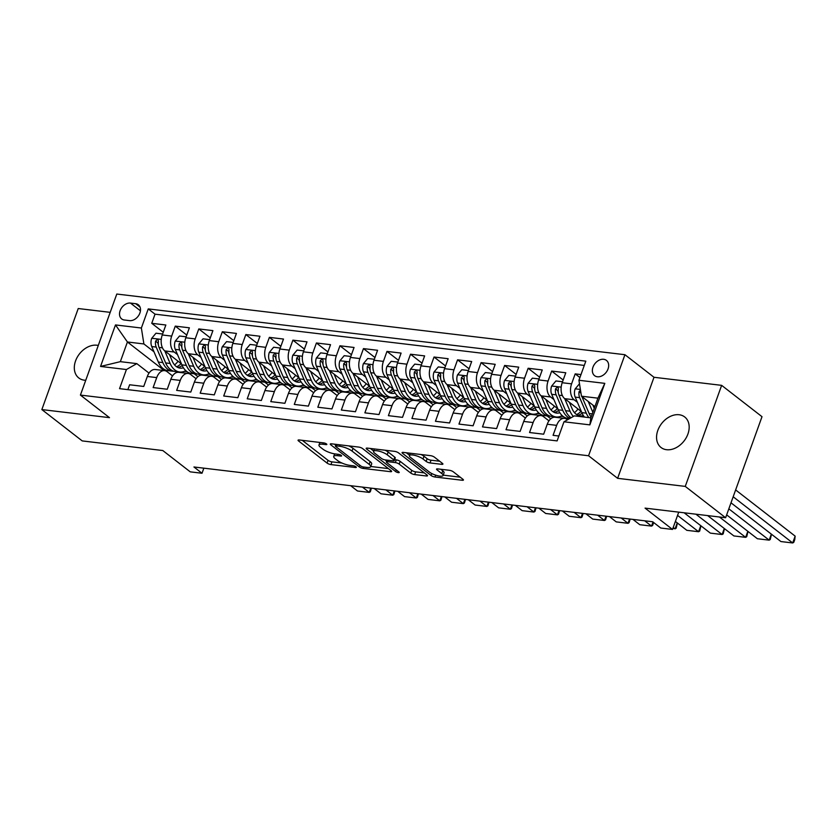 <?xml version="1.0" encoding="UTF-8"?>
<svg xmlns="http://www.w3.org/2000/svg" width="837" height="837" viewBox="0 0 837 837"><rect width="100%" height="100%" fill="white"/><g stroke="black" fill="none" stroke-linecap="round" stroke-linejoin="round"><path stroke-width="1.26" d="M326.514 443.955A2.072 0.565 -160.2 0 0 323.793 442.909L299.259 439.98A2.961 0.816 -160.2 0 0 298.056 440.199A2.961 0.816 -160.2 0 0 298.527 440.932L327.058 463.081A2.961 0.816 -160.2 0 0 330.96 464.587L355.495 467.517A2.072 0.565 -160.2 0 0 356.332 467.36A2.072 0.565 -160.2 0 0 355.997 466.847A2.072 0.565 -160.2 0 0 353.277 465.79L350.096 465.414A9.479 2.595 -160.2 0 1 337.635 460.591L335.26 458.749A9.479 2.595 -160.2 0 1 333.733 456.416A9.479 2.595 -160.2 0 1 337.573 455.694L340.753 456.071A2.072 0.565 -160.2 0 0 341.59 455.914A2.072 0.565 -160.2 0 0 341.255 455.401A2.072 0.565 -160.2 0 0 338.535 454.345L335.355 453.968A9.479 2.595 -160.2 0 1 322.894 449.145L320.519 447.303A9.479 2.595 -160.2 0 1 318.991 444.97A9.479 2.595 -160.2 0 1 322.831 444.248L326.012 444.625A2.072 0.565 -160.2 0 0 326.848 444.468A2.072 0.565 -160.2 0 0 326.514 443.955M679.163 414.744A19.314 14.208 -52.2 0 0 659.441 426.86A19.314 14.208 -52.2 0 0 661.021 447.481A19.314 14.208 -52.2 0 0 666.576 449.71A19.314 14.208 -52.2 0 0 686.298 437.594A19.314 14.208 -52.2 0 0 684.708 416.972A19.314 14.208 -52.2 0 0 679.163 414.744M98.285 345.461A19.314 14.208 -52.2 0 0 96.914 345.221A19.314 14.208 -52.2 0 0 77.192 357.326A19.314 14.208 -52.2 0 0 78.783 377.958A19.314 14.208 -52.2 0 0 84.328 380.176A19.314 14.208 -52.2 0 0 85.751 380.27M603.655 359.293A9.657 7.104 -52.2 0 0 593.799 365.35A9.657 7.104 -52.2 0 0 594.594 375.667A9.657 7.104 -52.2 0 0 597.367 376.776A9.657 7.104 -52.2 0 0 607.233 370.718A9.657 7.104 -52.2 0 0 606.438 360.402A9.657 7.104 -52.2 0 0 603.655 359.293M441.706 464.326A2.961 0.816 -160.2 0 0 442.909 464.096A2.961 0.816 -160.2 0 0 442.428 463.374L434.424 457.159A2.961 0.816 -160.2 0 0 430.532 455.652L403.277 452.398A2.961 0.816 -160.2 0 0 402.084 452.629A2.961 0.816 -160.2 0 0 402.555 453.351L431.086 475.5A2.961 0.816 -160.2 0 0 434.978 477.006L462.233 480.26A2.961 0.816 -160.2 0 0 463.436 480.03A2.961 0.816 -160.2 0 0 462.955 479.308L453.288 471.796A2.961 0.816 -160.2 0 0 449.396 470.289L437.73 468.898A2.961 0.816 -160.2 0 0 436.527 469.128A2.961 0.816 -160.2 0 0 437.008 469.86L441.8 473.575A7.92 2.176 -160.2 0 1 443.076 475.521A7.92 2.176 -160.2 0 1 437.489 475.678A7.92 2.176 -160.2 0 1 429.444 472.099L410.664 457.525A7.92 2.176 -160.2 0 1 409.387 455.579A7.92 2.176 -160.2 0 1 414.974 455.422A7.92 2.176 -160.2 0 1 423.02 459L426.148 461.428A2.961 0.816 -160.2 0 0 430.04 462.934L441.706 464.326L442.135 463.143M110.202 312.347L78.228 308.529L41.85 409.575L82.225 440.911L162.796 450.536L190.25 471.848L202.01 473.25L193.933 466.983L652.672 521.754L660.749 528.032L672.509 529.434L678.734 512.139M685.262 486.402L721.64 385.355L654 377.278L617.622 478.325L685.262 486.402L725.627 517.737L645.055 508.122L672.509 529.434M617.622 478.325L588.557 455.757L80.415 395.085L116.793 294.038L624.936 354.71L588.557 455.757M41.85 409.575L109.48 417.653L80.415 395.085M362.609 448.58A2.961 0.816 -160.2 0 0 358.717 447.073L331.462 443.819A2.961 0.816 -160.2 0 0 330.27 444.049A2.961 0.816 -160.2 0 0 330.741 444.771L359.272 466.92A2.961 0.816 -160.2 0 0 363.174 468.427L390.419 471.681A2.961 0.816 -160.2 0 0 391.622 471.461A2.961 0.816 -160.2 0 0 391.141 470.729L362.609 448.58M367.37 448.109L394.625 451.363A2.961 0.816 -160.2 0 1 398.517 452.869L427.048 475.018A2.961 0.816 -160.2 0 1 427.529 475.74A2.961 0.816 -160.2 0 1 426.326 475.971L414.66 474.579A2.961 0.816 -160.2 0 1 410.768 473.072L399.197 464.096A2.961 0.816 -160.2 0 0 395.305 462.589L387.573 461.658A2.961 0.816 -160.2 0 0 386.37 461.888A2.961 0.816 -160.2 0 0 386.84 462.62L398.893 471.963A2.072 0.565 -160.2 0 1 399.228 472.476A2.072 0.565 -160.2 0 1 397.763 472.518A2.072 0.565 -160.2 0 1 395.66 471.587L366.648 449.061A2.961 0.816 -160.2 0 1 366.177 448.339A2.961 0.816 -160.2 0 1 367.37 448.109M721.64 385.355L762.005 416.69L725.627 517.737M580.983 374.568L575.186 373.877L579.915 377.55M577.436 402.356L574.13 399.783A12.074 7.481 -83.2 0 1 571.598 383.848L562.192 382.729L565.781 372.758L551.667 371.073L563.165 380.008M553.916 399.552L550.6 396.979A12.074 7.481 -83.2 0 1 548.078 381.044L538.662 379.914L542.25 369.944L528.137 368.259L539.645 377.194M530.386 396.738L527.08 394.164A12.074 7.481 -83.2 0 1 524.548 378.23L515.142 377.11L518.731 367.14L504.617 365.455L516.115 374.39M506.866 393.934L503.55 391.36A12.074 7.481 -83.2 0 1 501.028 375.426L491.612 374.296L495.201 364.325L481.087 362.641L492.595 371.576M483.336 391.12L480.03 388.546A12.074 7.481 -83.2 0 1 477.498 372.611L468.092 371.492L471.681 361.521L457.567 359.837L469.065 368.772M459.816 388.316L456.5 385.742A12.074 7.481 -83.2 0 1 453.978 369.808L444.562 368.678L448.151 358.707L434.037 357.022L445.546 365.957M436.286 385.501L432.98 382.927A12.074 7.481 -83.2 0 1 430.448 366.993L421.042 365.874L424.631 355.903L410.517 354.218L422.015 363.153M412.756 382.697L409.45 380.124A12.074 7.481 -83.2 0 1 406.928 364.189L397.512 363.059L401.101 353.088L386.987 351.404L398.496 360.339M389.236 379.883L385.93 377.309A12.074 7.481 -83.2 0 1 383.398 361.375L373.993 360.255L377.581 350.284L363.467 348.6L374.966 357.535M365.706 377.079L362.4 374.505A12.074 7.481 -83.2 0 1 359.879 358.571L350.462 357.441L354.051 347.47L339.937 345.786L351.446 354.721M342.187 374.265L338.88 371.701A12.074 7.481 -83.2 0 1 336.348 355.756L326.943 354.637L330.531 344.666L316.417 342.982L327.916 351.917M318.656 371.461L315.35 368.887A12.074 7.481 -83.2 0 1 312.829 352.952L303.412 351.822L307.001 341.852L292.887 340.167L304.396 349.102M295.137 368.646L291.831 366.083A12.074 7.481 -83.2 0 1 289.299 350.138L279.893 349.019L283.481 339.048L269.368 337.363L280.866 346.298M271.606 365.842L268.3 363.268A12.074 7.481 -83.2 0 1 265.779 347.334L256.363 346.204L259.951 336.244L245.837 334.549L257.346 343.484M248.087 363.028L244.781 360.465A12.074 7.481 -83.2 0 1 242.249 344.52L232.843 343.4L236.432 333.429L222.318 331.745L233.816 340.68M224.557 360.224L221.25 357.65A12.074 7.481 -83.2 0 1 218.729 341.716L209.313 340.586L212.901 330.625L198.787 328.931L210.296 337.866M201.037 357.409L197.731 354.846A12.074 7.481 -83.2 0 1 195.199 338.901L185.793 337.782L189.382 327.811L175.268 326.127L171.679 336.097A12.074 7.481 96.8 0 0 174.201 352.032L177.507 354.606M186.766 335.062L175.268 326.127M127.862 389.644L129.62 384.769L143.734 386.453L147.322 376.483A12.074 7.481 96.8 0 1 155.211 369.504L164.617 370.634A12.074 7.481 96.8 0 0 156.728 377.602L153.14 387.573L167.254 389.257L170.842 379.287A12.074 7.481 96.8 0 1 178.731 372.319L188.147 373.438A12.074 7.481 -83.2 0 1 190.648 374.505L196.067 378.711M188.147 373.438A12.074 7.481 -83.2 0 0 180.258 380.416L176.67 390.387L190.784 392.072L194.372 382.101A12.074 7.481 96.8 0 1 202.261 375.122L211.667 376.252A12.074 7.481 -83.2 0 1 214.167 377.309L219.597 381.526M211.667 376.252A12.074 7.481 -83.2 0 0 203.778 383.22L200.189 393.191L214.303 394.876L217.892 384.905A12.074 7.481 96.8 0 1 225.781 377.937L235.197 379.056A12.074 7.481 -83.2 0 1 237.698 380.124L243.117 384.329M235.197 379.056A12.074 7.481 -83.2 0 0 227.308 386.035L223.72 396.006L237.834 397.69L241.422 387.719A12.074 7.481 96.8 0 1 249.311 380.741L258.717 381.871A12.074 7.481 -83.2 0 1 261.217 382.927L266.647 387.144M258.717 381.871A12.074 7.481 -83.2 0 0 250.828 388.839L247.239 398.81L261.353 400.494L264.942 390.523A12.074 7.481 96.8 0 1 272.831 383.555L282.247 384.675A12.074 7.481 -83.2 0 1 284.747 385.742L290.167 389.948M282.247 384.675A12.074 7.481 -83.2 0 0 274.358 391.653L270.769 401.624L284.883 403.308L288.472 393.338A12.074 7.481 96.8 0 1 296.361 386.359L305.767 387.489A12.074 7.481 -83.2 0 1 308.267 388.546L313.697 392.762M305.767 387.489A12.074 7.481 -83.2 0 0 297.878 394.457L294.289 404.428L308.403 406.112L311.992 396.142A12.074 7.481 96.8 0 1 319.88 389.174L329.297 390.293A12.074 7.481 -83.2 0 1 331.797 391.36L337.217 395.566M329.297 390.293A12.074 7.481 -83.2 0 0 321.408 397.272L317.819 407.232L331.933 408.927L335.522 398.956A12.074 7.481 96.8 0 1 343.411 391.978L352.816 393.108A12.074 7.481 -83.2 0 1 355.317 394.164L360.747 398.381M352.816 393.108A12.074 7.481 -83.2 0 0 344.928 400.076L341.339 410.046L355.453 411.731L359.042 401.76A12.074 7.481 96.8 0 1 366.93 394.792L376.347 395.911A12.074 7.481 -83.2 0 1 378.847 396.979L384.267 401.185M376.347 395.911A12.074 7.481 -83.2 0 0 368.458 402.89L364.869 412.85L378.983 414.545L382.572 404.574A12.074 7.481 96.8 0 1 390.46 397.596L399.866 398.726A12.074 7.481 -83.2 0 1 402.367 399.783L407.797 403.999M399.866 398.726A12.074 7.481 -83.2 0 0 391.978 405.694L388.389 415.665L402.503 417.349L406.091 407.378A12.074 7.481 96.8 0 1 413.991 400.41L423.396 401.53A12.074 7.481 -83.2 0 1 425.897 402.597L431.317 406.803M423.396 401.53A12.074 7.481 -83.2 0 0 415.508 408.508L411.919 418.469L426.033 420.164L429.622 410.193A12.074 7.481 96.8 0 1 437.51 403.214L446.916 404.344A12.074 7.481 -83.2 0 1 449.427 405.401L454.847 409.617M446.916 404.344A12.074 7.481 -83.2 0 0 439.027 411.312L435.439 421.283L449.553 422.967L453.141 412.997A12.074 7.481 96.8 0 1 461.041 406.029L470.446 407.148A12.074 7.481 -83.2 0 1 472.947 408.215L478.366 412.421M470.446 407.148A12.074 7.481 -83.2 0 0 462.558 414.127L458.969 424.087L473.083 425.782L476.671 415.811A12.074 7.481 96.8 0 1 484.56 408.833L493.966 409.963A12.074 7.481 -83.2 0 1 496.477 411.019L501.897 415.236M493.966 409.963A12.074 7.481 -83.2 0 0 486.077 416.931L482.489 426.901L496.603 428.586L500.191 418.615A12.074 7.481 96.8 0 1 508.09 411.647L517.496 412.767A12.074 7.481 -83.2 0 1 519.997 413.834L525.416 418.04M517.496 412.767A12.074 7.481 -83.2 0 0 509.607 419.745L506.019 429.705L520.133 431.4L523.721 421.429A12.074 7.481 96.8 0 1 531.61 414.451L541.016 415.581A12.074 7.481 -83.2 0 1 543.527 416.638L548.946 420.854M541.016 415.581A12.074 7.481 -83.2 0 0 533.127 422.549L529.539 432.52L543.652 434.204L547.241 424.233A12.074 7.481 96.8 0 1 555.14 417.265L564.546 418.385A12.074 7.481 -83.2 0 1 567.047 419.452L567.486 419.787M562.192 382.729A12.074 7.481 96.8 0 0 564.713 398.663L581.38 411.595M538.662 379.914A12.074 7.481 96.8 0 0 541.194 395.859L557.85 408.791M515.142 377.11A12.074 7.481 96.8 0 0 517.664 393.045L534.33 405.976M547.105 415.905L550.798 418.762M556.5 417.014L557.139 417.506M491.612 374.296A12.074 7.481 96.8 0 0 494.144 390.241L510.8 403.172M523.585 413.091L527.279 415.958M532.981 414.2L533.608 414.692M468.092 371.492A12.074 7.481 96.8 0 0 470.614 387.426L487.28 400.358M500.055 410.287L503.748 413.143M509.451 411.396L510.089 411.888M444.562 368.678A12.074 7.481 96.8 0 0 447.094 384.622L463.75 397.554M476.535 407.473L480.229 410.339M485.931 408.582L486.559 409.073M421.042 365.874A12.074 7.481 96.8 0 0 423.564 381.808L440.231 394.74M453.005 404.669L456.699 407.525M462.401 405.778L463.039 406.269M397.512 363.059A12.074 7.481 96.8 0 0 400.044 379.004L416.7 391.936M429.486 401.854L433.179 404.721M438.881 402.963L439.509 403.455M373.993 360.255A12.074 7.481 96.8 0 0 376.514 376.19L393.181 389.121M405.955 399.05L409.649 401.906M415.351 400.159L415.979 400.651M350.462 357.441A12.074 7.481 96.8 0 0 352.994 373.386L369.651 386.317M382.436 396.236L386.129 399.103M391.831 397.345L392.459 397.837M326.943 354.637A12.074 7.481 96.8 0 0 329.464 370.571L346.131 383.503M358.906 393.432L362.599 396.288M368.301 394.541L368.929 395.033M303.412 351.822A12.074 7.481 96.8 0 0 305.944 367.767L322.601 380.699M335.386 390.617L339.069 393.484M344.781 391.726L345.409 392.218M279.893 349.019A12.074 7.481 96.8 0 0 282.414 364.953L299.081 377.895M311.856 387.813L315.549 390.67M321.251 388.923L321.879 389.414M256.363 346.204A12.074 7.481 96.8 0 0 258.895 362.149L275.551 375.081M288.336 384.999L292.019 387.866M297.731 386.108L298.359 386.6M232.843 343.4A12.074 7.481 96.8 0 0 235.364 359.335L252.031 372.277M264.806 382.195L268.499 385.051M274.201 383.304L274.829 383.796M209.313 340.586A12.074 7.481 96.8 0 0 211.845 356.531L228.501 369.462M241.286 379.381L244.969 382.247M250.681 380.49L251.309 380.981M185.793 337.782A12.074 7.481 96.8 0 0 188.315 353.716L204.981 366.658M217.756 376.577L221.449 379.433M227.151 377.686L227.779 378.178M124.378 320.006L129.557 320.623A9.353 6.884 -52.2 0 0 139.109 314.764A9.353 6.884 -52.2 0 0 138.335 304.773A9.353 6.884 -52.2 0 0 135.646 303.695L130.467 303.078A9.353 6.884 -52.2 0 0 120.915 308.937A9.353 6.884 -52.2 0 0 121.689 318.939A9.353 6.884 -52.2 0 0 124.378 320.006M578.932 380.27L604.806 383.356L589.865 424.872L563.992 421.785L574.381 415.874L590.849 417.841L597.932 398.171L581.464 396.204L578.932 380.27L585.816 361.155L148.254 308.905L141.369 328.02L143.891 343.955L153.987 351.791M563.992 421.785L557.107 440.9L119.545 388.65L126.418 369.535L100.545 366.439L115.485 324.934L141.369 328.02M203.632 374.871L204.259 375.363M584.278 365.424L155.033 314.168L151.738 323.312L165.852 325.007L162.263 334.967A12.074 7.481 96.8 0 0 164.795 350.912L181.451 363.844M194.236 373.762L197.919 376.629M172.548 375.907L167.118 371.691A12.074 7.481 96.8 0 0 164.617 370.634M564.546 418.385A12.074 7.481 -83.2 0 0 556.657 425.363L553.069 435.324L558.865 436.025M195.199 338.901L198.787 328.931M218.729 341.716L222.318 331.745M242.249 344.52L245.837 334.549M265.779 347.334L269.368 337.363M289.299 350.138L292.887 340.167M312.829 352.952L316.417 342.982M336.348 355.756L339.937 345.786M359.879 358.571L363.467 348.6M383.398 361.375L386.987 351.404M406.928 364.189L410.517 354.218M430.448 366.993L434.037 357.022M453.978 369.808L457.567 359.837M477.498 372.611L481.087 362.641M501.028 375.426L504.617 365.455M524.548 378.23L528.137 368.259M548.078 381.044L551.667 371.073M571.598 383.848L575.186 373.877M581.464 396.204L594.887 406.625M180.101 372.067L180.729 372.559M143.891 343.955L127.423 341.988L120.35 361.657L136.818 363.624L126.418 369.535M164.261 370.592L127.423 341.988L115.485 324.934M149.017 373.093L136.818 363.624M654 377.278L624.936 354.71M202.01 473.25L203.841 468.165M184.443 371.325L186.933 371.618M181.263 372.622L180.572 372.088M163.246 332.247L151.738 323.312M155.033 314.168L148.254 308.905M207.974 374.129L210.453 374.432M204.793 375.426L204.102 374.892M228.313 378.24L227.622 377.707M231.493 376.943L233.983 377.236M251.843 381.044L251.152 380.511M255.023 379.747L257.514 380.05M275.363 383.859L274.682 383.325M278.543 382.561L281.033 382.854M298.893 386.663L298.202 386.129M302.073 385.365L304.563 385.669M322.412 389.477L321.732 388.943M325.593 388.18L328.083 388.473M345.943 392.281L345.252 391.747M349.123 390.984L351.613 391.287M369.462 395.095L368.782 394.562M372.643 393.798L375.133 394.091M392.992 397.899L392.302 397.366M396.173 396.602L398.663 396.905M416.512 400.714L415.832 400.18M419.693 399.416L422.183 399.709M440.042 403.518L439.352 402.984M443.223 402.22L445.713 402.524M463.562 406.332L462.882 405.799M466.743 405.035L469.233 405.328M487.092 409.136L486.402 408.602M490.273 407.839L492.763 408.142M510.612 411.95L509.932 411.417M513.792 410.653L516.283 410.946M534.142 414.754L533.451 414.221M537.323 413.457L539.813 413.76M557.662 417.569L556.982 417.035M560.842 416.271L563.332 416.564M120.35 361.657L100.545 366.439M604.806 383.356L597.932 398.171M589.865 424.872L590.849 417.841M302.262 440.335L328.041 460.35A2.961 0.816 -160.2 0 0 331.944 461.857L341.977 463.049M370.76 466.491L388.389 468.594M334.476 444.185L335.7 445.127M336.223 445.849A2.072 0.565 -160.2 0 0 335.386 446.006A2.072 0.565 -160.2 0 0 335.721 446.519L360.768 465.958A2.072 0.565 -160.2 0 0 363.488 467.015L366.836 467.412A9.479 2.595 -160.2 0 0 370.686 466.69A9.479 2.595 -160.2 0 0 369.159 464.357L352.032 451.07A9.479 2.595 -160.2 0 0 339.571 446.247L336.223 445.849L336.725 444.447M370.686 466.69L371.67 463.949A9.479 2.595 -160.2 0 0 370.142 461.626L369.159 464.357M348.684 445.88A9.479 2.595 -160.2 0 1 353.015 448.339L370.142 461.626M424.296 472.884L415.644 471.848L414.66 474.579M394.635 459.659L396.288 459.858A2.961 0.816 -160.2 0 1 400.18 461.365L411.752 470.342A2.961 0.816 -160.2 0 0 415.644 471.848M386.652 461.093L385.114 459.911M373.679 451.028L370.383 448.465M387.186 454.773A7.92 2.176 -160.2 0 0 379.151 451.195A7.92 2.176 -160.2 0 0 373.553 451.352A7.92 2.176 -160.2 0 0 374.84 453.298L381.452 458.435A2.961 0.816 -160.2 0 0 385.344 459.942L393.087 460.863A2.961 0.816 -160.2 0 0 394.29 460.632A2.961 0.816 -160.2 0 0 393.808 459.911L387.186 454.773L388.169 452.043A7.92 2.176 -160.2 0 0 385.072 450.222M394.29 460.632L395.273 457.902A2.961 0.816 -160.2 0 0 394.792 457.18L393.808 459.911M388.169 452.043L394.792 457.18M421.053 454.522A7.92 2.176 -160.2 0 1 424.003 456.27L427.132 458.697A2.961 0.816 -160.2 0 0 431.024 460.204L439.676 461.239M443.076 475.521L444.06 472.79A7.92 2.176 -160.2 0 0 442.783 470.844L441.8 473.575M440.743 469.264L442.783 470.844M443.223 475.144L460.204 477.174M406.29 452.754L409.502 455.244M162.619 334.005L155.985 333.21L151.675 338.389A7.993 4.959 96.8 0 0 151.748 346.549L158.36 362.055A23.091 14.302 96.8 0 0 167.892 370.624L172.37 371.157A23.091 14.302 96.8 0 0 173.793 371.209M174.546 364.89A19.167 11.875 96.8 0 0 178.061 361.207M362.421 487.103L369.243 492.397L357.483 490.995L350.651 485.69M174.201 352.032L164.795 350.912L170.131 363.457A23.091 14.302 96.8 0 0 179.662 372.026A23.091 14.302 96.8 0 0 185.783 370.665M371.398 488.17L370.31 491.769L369.243 492.397L370.791 488.097M169.44 354.511L172.213 361.019A19.167 11.875 96.8 0 0 180.122 368.134A19.167 11.875 96.8 0 0 183.429 367.788M179.662 372.026L175.184 371.492A23.091 14.302 -83.2 0 1 165.653 362.923L159.04 347.418A7.993 4.959 -83.2 0 1 158.423 341.465L158.088 339.864L157.262 339.508L155.598 341.13A7.993 4.959 96.8 0 0 156.216 347.083L162.838 362.588A23.091 14.302 96.8 0 0 172.37 371.157M181.085 363.551A19.167 11.875 -83.2 0 1 176.586 366.763M177.925 367.516A19.167 11.875 96.8 0 0 182.173 365.507M158.36 344.781L158.308 344.645A4.07 2.521 -83.2 0 1 157.921 342.929L155.598 341.13M186.138 336.809L179.516 336.014L175.195 341.203A7.993 4.959 96.8 0 0 175.278 349.364L181.891 364.859A23.091 14.302 96.8 0 0 191.422 373.428L195.889 373.961A23.091 14.302 96.8 0 0 197.312 374.013M198.066 367.694A19.167 11.875 96.8 0 0 201.581 364.022M385.941 489.907L392.762 495.211L381.002 493.799L374.181 488.505M188.283 353.695L193.65 366.271A23.091 14.302 96.8 0 0 203.182 374.83A23.091 14.302 96.8 0 0 209.313 373.48M394.918 490.984L393.84 494.573L392.762 495.211L394.311 490.911M192.96 357.326L195.732 363.823A19.167 11.875 96.8 0 0 203.653 370.937A19.167 11.875 96.8 0 0 206.948 370.603M203.182 374.83L198.714 374.296A23.091 14.302 -83.2 0 1 189.183 365.738L182.571 350.232A7.993 4.959 -83.2 0 1 181.953 344.269L181.619 342.678L180.792 342.312L179.128 343.934A7.993 4.959 96.8 0 0 179.746 349.897L186.358 365.392A23.091 14.302 96.8 0 0 195.889 373.961M204.605 366.365A19.167 11.875 -83.2 0 1 200.116 369.567M201.455 370.331A19.167 11.875 96.8 0 0 205.703 368.311M181.891 347.596L181.828 347.449A4.07 2.521 -83.2 0 1 181.451 345.744L179.128 343.934M209.668 339.623L203.035 338.828L198.725 344.007A7.993 4.959 96.8 0 0 198.798 352.168L205.41 367.673A23.091 14.302 96.8 0 0 214.942 376.242L219.42 376.776A23.091 14.302 96.8 0 0 220.842 376.828M221.596 370.509A19.167 11.875 96.8 0 0 225.111 366.826M409.471 492.721L416.292 498.015L404.533 496.613L397.701 491.309M211.813 356.51L217.181 369.075A23.091 14.302 96.8 0 0 226.712 377.644A23.091 14.302 96.8 0 0 232.832 376.284M418.448 493.788L417.36 497.387L416.292 498.015L417.841 493.715M216.49 360.13L219.263 366.637A19.167 11.875 96.8 0 0 227.172 373.741A19.167 11.875 96.8 0 0 230.478 373.407M226.712 377.644L222.234 377.11A23.091 14.302 -83.2 0 1 212.703 368.542L206.09 353.036A7.993 4.959 -83.2 0 1 205.473 347.083L205.138 345.482L204.312 345.126L202.648 346.748A7.993 4.959 96.8 0 0 203.265 352.701L209.888 368.207A23.091 14.302 96.8 0 0 219.42 376.776M228.135 369.169A19.167 11.875 -83.2 0 1 223.636 372.381M224.975 373.135A19.167 11.875 96.8 0 0 229.223 371.126M205.41 350.4L205.358 350.264A4.07 2.521 -83.2 0 1 204.971 348.548L202.648 346.748M233.188 342.427L226.565 341.632L222.244 346.821A7.993 4.959 96.8 0 0 222.328 354.982L228.94 370.477A23.091 14.302 96.8 0 0 238.472 379.046L242.939 379.579A23.091 14.302 96.8 0 0 244.362 379.632M245.115 373.312A19.167 11.875 96.8 0 0 248.631 369.64M432.991 495.525L439.812 500.829L428.052 499.417L421.231 494.123M244.781 360.465L235.364 359.335L240.7 371.89A23.091 14.302 96.8 0 0 250.232 380.448A23.091 14.302 96.8 0 0 256.363 379.098M441.967 496.603L440.89 500.191L439.812 500.829L441.361 496.529M240.01 362.944L242.782 369.441A19.167 11.875 96.8 0 0 250.702 376.556A19.167 11.875 96.8 0 0 253.998 376.221M250.232 380.448L245.764 379.914A23.091 14.302 -83.2 0 1 236.233 371.356L229.62 355.851A7.993 4.959 -83.2 0 1 229.003 349.887L228.668 348.297L227.842 347.93L226.178 349.552A7.993 4.959 96.8 0 0 226.796 355.516L233.408 371.011A23.091 14.302 96.8 0 0 242.939 379.579M251.655 371.984A19.167 11.875 -83.2 0 1 247.166 375.185M248.505 375.939A19.167 11.875 96.8 0 0 252.753 373.93M228.94 353.214L228.878 353.068A4.07 2.521 -83.2 0 1 228.501 351.362L226.178 349.552M256.718 345.242L250.085 344.446L245.775 349.625A7.993 4.959 96.8 0 0 245.848 357.786L252.46 373.292A23.091 14.302 96.8 0 0 261.991 381.86L266.469 382.394A23.091 14.302 96.8 0 0 267.892 382.446M268.646 376.127A19.167 11.875 96.8 0 0 272.161 372.444M456.521 498.339L463.342 503.633L451.582 502.231L444.75 496.927M258.863 362.128L264.23 374.694A23.091 14.302 96.8 0 0 273.762 383.262A23.091 14.302 96.8 0 0 279.882 381.902M465.498 499.407L464.409 503.006L463.342 503.633L464.891 499.333M263.54 365.748L266.312 372.256A19.167 11.875 96.8 0 0 274.222 379.36A19.167 11.875 96.8 0 0 277.528 379.025M273.762 383.262L269.284 382.729A23.091 14.302 -83.2 0 1 259.752 374.16L253.14 358.654A7.993 4.959 -83.2 0 1 252.523 352.701L252.188 351.101L251.362 350.745L249.698 352.367A7.993 4.959 96.8 0 0 250.315 358.32L256.938 373.825A23.091 14.302 96.8 0 0 266.469 382.394M275.185 374.788A19.167 11.875 -83.2 0 1 270.686 378M272.025 378.753A19.167 11.875 96.8 0 0 276.273 376.744M252.46 356.018L252.408 355.882A4.07 2.521 -83.2 0 1 252.031 354.166L249.698 352.367M280.238 348.046L273.615 347.25L269.294 352.44A7.993 4.959 96.8 0 0 269.378 360.601L275.99 376.095A23.091 14.302 96.8 0 0 285.522 384.664L289.989 385.198A23.091 14.302 96.8 0 0 291.412 385.25M292.165 378.931A19.167 11.875 96.8 0 0 295.681 375.258M480.04 501.143L486.862 506.448L475.102 505.035L468.281 499.741M282.383 364.932L287.75 377.508A23.091 14.302 96.8 0 0 297.281 386.066A23.091 14.302 96.8 0 0 303.412 384.717M489.017 502.221L487.94 505.81L486.862 506.448L488.41 502.148M287.06 368.562L289.832 375.06A19.167 11.875 96.8 0 0 297.752 382.174A19.167 11.875 96.8 0 0 301.048 381.839M297.281 386.066L292.814 385.533A23.091 14.302 -83.2 0 1 283.283 376.974L276.67 361.469A7.993 4.959 -83.2 0 1 276.053 355.505L275.718 353.915L274.892 353.549L273.228 355.17A7.993 4.959 96.8 0 0 273.845 361.134L280.458 376.629A23.091 14.302 96.8 0 0 289.989 385.198M298.704 377.602A19.167 11.875 -83.2 0 1 294.216 380.804M295.555 381.557A19.167 11.875 96.8 0 0 299.803 379.548M275.99 358.832L275.928 358.686A4.07 2.521 -83.2 0 1 275.551 356.98L273.228 355.17M303.768 350.86L297.135 350.065L292.824 355.244A7.993 4.959 96.8 0 0 292.898 363.404L299.51 378.91A23.091 14.302 96.8 0 0 309.041 387.479L313.519 388.012A23.091 14.302 96.8 0 0 314.942 388.065M315.695 381.745A19.167 11.875 96.8 0 0 319.211 378.062M503.571 503.958L510.392 509.252L498.632 507.85L491.8 502.545M315.35 368.887L305.944 367.767L311.28 380.312A23.091 14.302 96.8 0 0 320.812 388.881A23.091 14.302 96.8 0 0 326.932 387.521M512.547 505.025L511.459 508.624L510.392 509.252L511.941 504.952M310.59 371.366L313.362 377.874A19.167 11.875 96.8 0 0 321.272 384.978A19.167 11.875 96.8 0 0 324.578 384.643M320.812 388.881L316.334 388.347A23.091 14.302 -83.2 0 1 306.802 379.778L300.19 364.273A7.993 4.959 -83.2 0 1 299.573 358.32L299.238 356.719L298.411 356.363L296.748 357.985A7.993 4.959 96.8 0 0 297.365 363.938L303.988 379.443A23.091 14.302 96.8 0 0 313.519 388.012M322.235 380.406A19.167 11.875 -83.2 0 1 317.736 383.618M319.075 384.371A19.167 11.875 96.8 0 0 323.323 382.363M299.51 361.636L299.458 361.5A4.07 2.521 -83.2 0 1 299.081 359.784L296.748 357.985M327.288 353.664L320.665 352.869L316.344 358.058A7.993 4.959 96.8 0 0 316.428 366.219L323.04 381.714A23.091 14.302 96.8 0 0 332.571 390.283L337.039 390.816A23.091 14.302 96.8 0 0 338.462 390.869M339.215 384.549A19.167 11.875 96.8 0 0 342.731 380.877M527.09 506.762L533.912 512.066L522.152 510.654L515.33 505.36M329.433 370.55L334.8 383.126A23.091 14.302 96.8 0 0 344.331 391.685A23.091 14.302 96.8 0 0 350.462 390.335M536.078 507.839L534.989 511.428L533.912 512.066L535.46 507.766M334.109 374.181L336.882 380.678A19.167 11.875 96.8 0 0 344.802 387.793A19.167 11.875 96.8 0 0 348.098 387.458M344.331 391.685L339.864 391.151A23.091 14.302 -83.2 0 1 330.333 382.593L323.72 367.087A7.993 4.959 -83.2 0 1 323.103 361.124L322.768 359.533L321.942 359.167L320.278 360.789A7.993 4.959 96.8 0 0 320.895 366.752L327.508 382.247A23.091 14.302 96.8 0 0 337.039 390.816M345.754 383.22A19.167 11.875 -83.2 0 1 341.266 386.422M342.605 387.175A19.167 11.875 96.8 0 0 346.853 385.166M323.04 364.451L322.977 364.304A4.07 2.521 -83.2 0 1 322.601 362.599L320.278 360.789M350.818 356.478L344.185 355.683L339.874 360.862A7.993 4.959 96.8 0 0 339.948 369.023L346.56 384.528A23.091 14.302 96.8 0 0 356.091 393.097L360.569 393.631A23.091 14.302 96.8 0 0 361.992 393.683M362.745 387.364A19.167 11.875 96.8 0 0 366.261 383.681M550.62 509.576L557.442 514.87L545.682 513.468L538.85 508.164M352.963 373.354L358.33 385.93A23.091 14.302 96.8 0 0 367.861 394.499A23.091 14.302 96.8 0 0 373.982 393.139M559.597 510.643L558.509 514.242L557.442 514.87L558.99 510.57M357.64 376.985L360.412 383.492A19.167 11.875 96.8 0 0 368.322 390.597A19.167 11.875 96.8 0 0 371.628 390.262M367.861 394.499L363.384 393.965A23.091 14.302 -83.2 0 1 353.852 385.397L347.24 369.891A7.993 4.959 -83.2 0 1 346.623 363.938L346.288 362.337L345.461 361.982L343.798 363.603A7.993 4.959 96.8 0 0 344.415 369.556L351.038 385.062A23.091 14.302 96.8 0 0 360.569 393.631M369.284 386.024A19.167 11.875 -83.2 0 1 364.786 389.236M366.125 389.99A19.167 11.875 96.8 0 0 370.372 387.981M346.56 367.255L346.508 367.119A4.07 2.521 -83.2 0 1 346.131 365.403L343.798 363.603M374.338 359.282L367.715 358.487L363.394 363.676A7.993 4.959 96.8 0 0 363.478 371.827L370.09 387.332A23.091 14.302 96.8 0 0 379.621 395.901L384.089 396.435A23.091 14.302 96.8 0 0 385.512 396.487M386.265 390.168A19.167 11.875 96.8 0 0 389.791 386.495M574.14 512.38L580.962 517.684L569.202 516.272L562.38 510.978M385.93 377.309L376.514 376.19L381.85 388.745A23.091 14.302 96.8 0 0 391.381 397.303A23.091 14.302 96.8 0 0 397.512 395.953M583.127 513.458L582.039 517.046L580.962 517.684L582.51 513.384M381.159 379.799L383.932 386.296A19.167 11.875 96.8 0 0 391.852 393.411A19.167 11.875 96.8 0 0 395.148 393.076M391.381 397.303L386.914 396.769A23.091 14.302 -83.2 0 1 377.382 388.211L370.77 372.706A7.993 4.959 -83.2 0 1 370.153 366.742L369.818 365.152L368.991 364.786L367.328 366.407A7.993 4.959 96.8 0 0 367.945 372.371L374.557 387.866A23.091 14.302 96.8 0 0 384.089 396.435M392.804 388.839A19.167 11.875 -83.2 0 1 388.316 392.04M389.655 392.794A19.167 11.875 96.8 0 0 393.903 390.785M370.09 370.069L370.027 369.923A4.07 2.521 -83.2 0 1 369.651 368.217L367.328 366.407M397.868 362.097L391.235 361.302L386.924 366.48A7.993 4.959 96.8 0 0 386.997 374.641L393.61 390.147A23.091 14.302 96.8 0 0 403.141 398.715L407.619 399.249A23.091 14.302 96.8 0 0 409.042 399.301M409.795 392.982A19.167 11.875 96.8 0 0 413.311 389.299M597.67 515.194L604.492 520.488L592.732 519.086L585.9 513.782M400.013 378.973L405.38 391.549A23.091 14.302 96.8 0 0 414.911 400.117A23.091 14.302 96.8 0 0 421.032 398.757M606.647 516.262L605.559 519.861L604.492 520.488L606.04 516.188M404.689 382.603L407.462 389.111A19.167 11.875 96.8 0 0 415.372 396.215A19.167 11.875 96.8 0 0 418.678 395.88M414.911 400.117L410.433 399.584A23.091 14.302 -83.2 0 1 400.902 391.015L394.29 375.51A7.993 4.959 -83.2 0 1 393.672 369.556L393.348 367.956L392.511 367.589L390.848 369.222A7.993 4.959 96.8 0 0 391.465 375.175L398.088 390.68A23.091 14.302 96.8 0 0 407.619 399.249M416.334 391.643A19.167 11.875 -83.2 0 1 411.835 394.855M413.175 395.608A19.167 11.875 96.8 0 0 417.422 393.599M393.61 372.873L393.557 372.737A4.07 2.521 -83.2 0 1 393.181 371.021L390.848 369.222M421.388 364.901L414.765 364.105L410.444 369.295A7.993 4.959 96.8 0 0 410.528 377.445L417.14 392.951A23.091 14.302 96.8 0 0 426.671 401.519L431.139 402.053A23.091 14.302 96.8 0 0 432.562 402.105M433.315 395.786A19.167 11.875 96.8 0 0 436.841 392.114M621.19 517.998L628.012 523.303L616.252 521.89L609.43 516.596M423.543 381.787L428.9 394.363A23.091 14.302 96.8 0 0 438.431 402.921A23.091 14.302 96.8 0 0 444.562 401.572M630.177 519.076L629.089 522.665L628.012 523.303L629.56 519.003M428.209 385.418L430.982 391.915A19.167 11.875 96.8 0 0 438.902 399.029A19.167 11.875 96.8 0 0 442.198 398.694M438.431 402.921L433.964 402.388A23.091 14.302 -83.2 0 1 424.432 393.829L417.82 378.324A7.993 4.959 -83.2 0 1 417.203 372.36L416.868 370.77L416.041 370.404L414.378 372.026A7.993 4.959 96.8 0 0 414.995 377.989L421.607 393.484A23.091 14.302 96.8 0 0 431.139 402.053M439.854 394.457A19.167 11.875 -83.2 0 1 435.366 397.659M436.705 398.412A19.167 11.875 96.8 0 0 440.953 396.403M417.14 375.687L417.077 375.541A4.07 2.521 -83.2 0 1 416.7 373.836L414.378 372.026M444.918 367.705L438.285 366.92L433.974 372.099A7.993 4.959 96.8 0 0 434.047 380.26L440.66 395.765A23.091 14.302 96.8 0 0 450.191 404.334L454.669 404.867A23.091 14.302 96.8 0 0 456.092 404.92M456.845 398.6A19.167 11.875 96.8 0 0 460.36 394.918M644.72 520.813L651.542 526.107L639.782 524.705L632.95 519.4M447.063 384.591L452.43 397.167A23.091 14.302 96.8 0 0 461.961 405.736A23.091 14.302 96.8 0 0 468.082 404.376M653.624 522.497L652.609 525.479L651.542 526.107L653.017 522.026M451.739 388.222L454.512 394.729A19.167 11.875 96.8 0 0 462.422 401.833A19.167 11.875 96.8 0 0 465.728 401.498M461.961 405.736L457.483 405.202A23.091 14.302 -83.2 0 1 447.952 396.633L441.34 381.128A7.993 4.959 -83.2 0 1 440.722 375.175L440.398 373.574L439.561 373.208L437.908 374.84A7.993 4.959 96.8 0 0 438.515 380.793L445.138 396.299A23.091 14.302 96.8 0 0 454.669 404.867M463.384 397.261A19.167 11.875 -83.2 0 1 458.885 400.473M460.224 401.226A19.167 11.875 96.8 0 0 464.472 399.218M440.66 378.491L440.607 378.355A4.07 2.521 -83.2 0 1 440.231 376.64L437.908 374.84M468.438 370.519L461.815 369.724L457.494 374.913A7.993 4.959 96.8 0 0 457.577 383.064L464.19 398.569A23.091 14.302 96.8 0 0 473.721 407.138L478.189 407.671A23.091 14.302 96.8 0 0 479.611 407.724M480.365 401.404A19.167 11.875 96.8 0 0 483.891 397.732M480.03 388.546L470.614 387.426L475.95 399.981A23.091 14.302 96.8 0 0 485.481 408.54A23.091 14.302 96.8 0 0 491.612 407.19M673.21 527.477L675.072 528.921L677.238 522.874M475.259 391.036L478.032 397.533A19.167 11.875 96.8 0 0 485.952 404.648A19.167 11.875 96.8 0 0 489.247 404.313M485.481 408.54L481.013 408.006A23.091 14.302 -83.2 0 1 471.482 399.448L464.87 383.942A7.993 4.959 -83.2 0 1 464.253 377.979L463.918 376.388L463.091 376.022L461.428 377.644A7.993 4.959 96.8 0 0 462.045 383.597L468.657 399.103A23.091 14.302 96.8 0 0 478.189 407.671M486.904 400.076A19.167 11.875 -83.2 0 1 482.415 403.277M483.755 404.03A19.167 11.875 96.8 0 0 488.002 402.022M464.19 381.306L464.127 381.159A4.07 2.521 -83.2 0 1 463.75 379.454L461.428 377.644M672.791 528.649L676.139 528.283L677.415 523.01M491.968 373.323L485.345 372.538L481.024 377.717A7.993 4.959 96.8 0 0 481.097 385.878L487.709 401.383A23.091 14.302 96.8 0 0 497.241 409.952L501.719 410.486A23.091 14.302 96.8 0 0 503.142 410.538M503.895 404.219A19.167 11.875 96.8 0 0 507.41 400.536M677.562 515.404L698.592 531.725L686.832 530.323L675.386 521.441M494.112 390.209L499.48 402.785A23.091 14.302 96.8 0 0 509.011 411.354A23.091 14.302 96.8 0 0 515.132 409.994M700.946 525.824L699.669 531.097L698.592 531.725L700.768 525.688M498.789 393.84L501.562 400.348A19.167 11.875 96.8 0 0 509.471 407.452A19.167 11.875 96.8 0 0 512.778 407.117M509.011 411.354L504.533 410.821A23.091 14.302 -83.2 0 1 495.012 402.252L488.389 386.746A7.993 4.959 -83.2 0 1 487.772 380.793L487.448 379.192L486.611 378.826L484.958 380.458A7.993 4.959 96.8 0 0 485.565 386.412L492.187 401.917A23.091 14.302 96.8 0 0 501.719 410.486M510.434 402.879A19.167 11.875 -83.2 0 1 505.935 406.091M507.274 406.845A19.167 11.875 96.8 0 0 511.522 404.836M487.709 384.11L487.657 383.974A4.07 2.521 -83.2 0 1 487.28 382.258L484.958 380.458M515.487 376.137L508.865 375.342L504.544 380.532A7.993 4.959 96.8 0 0 504.627 388.682L511.24 404.187A23.091 14.302 96.8 0 0 520.771 412.756L525.238 413.29A23.091 14.302 96.8 0 0 526.661 413.342M527.425 407.023A19.167 11.875 96.8 0 0 530.94 403.35M695.913 514.19L722.122 534.529L710.351 533.127L684.153 512.788M517.643 393.024L522.999 405.6A23.091 14.302 96.8 0 0 532.531 414.158A23.091 14.302 96.8 0 0 538.662 412.808M724.465 528.628L723.189 533.901L722.122 534.529L724.287 528.492M522.309 396.654L525.092 403.152A19.167 11.875 96.8 0 0 533.002 410.266A19.167 11.875 96.8 0 0 536.297 409.931M532.531 414.158L528.063 413.624A23.091 14.302 -83.2 0 1 518.532 405.066L511.92 389.561A7.993 4.959 -83.2 0 1 511.302 383.597L510.968 382.007L510.141 381.641L508.477 383.262A7.993 4.959 96.8 0 0 509.095 389.215L515.707 404.721A23.091 14.302 96.8 0 0 525.238 413.29M533.954 405.694A19.167 11.875 -83.2 0 1 529.465 408.895M530.804 409.649A19.167 11.875 96.8 0 0 535.052 407.64M511.24 386.924L511.177 386.778A4.07 2.521 -83.2 0 1 510.8 385.072L508.477 383.262M539.018 378.941L532.395 378.157L528.074 383.336A7.993 4.959 96.8 0 0 528.147 391.496L534.759 407.002A23.091 14.302 96.8 0 0 544.291 415.57L548.769 416.104A23.091 14.302 96.8 0 0 550.191 416.156M550.945 409.837A19.167 11.875 96.8 0 0 554.46 406.154M719.443 517.004L745.641 537.344L733.882 535.942L707.673 515.602M550.6 396.979L541.194 395.859L546.53 408.404A23.091 14.302 96.8 0 0 556.061 416.972A23.091 14.302 96.8 0 0 562.182 415.612M747.996 531.443L746.719 536.716L745.641 537.344L747.818 531.307M545.839 399.458L548.612 405.966A19.167 11.875 96.8 0 0 556.521 413.07A19.167 11.875 96.8 0 0 559.827 412.735M556.061 416.972L551.593 416.439A23.091 14.302 -83.2 0 1 542.062 407.87L535.439 392.365A7.993 4.959 -83.2 0 1 534.822 386.412L534.498 384.811L533.661 384.445L532.008 386.077A7.993 4.959 96.8 0 0 532.614 392.03L539.237 407.535A23.091 14.302 96.8 0 0 548.769 416.104M557.484 408.498A19.167 11.875 -83.2 0 1 552.985 411.71M554.335 412.463A19.167 11.875 96.8 0 0 558.572 410.454M534.759 389.728L534.707 389.592A4.07 2.521 -83.2 0 1 534.33 387.876L532.008 386.077M562.537 381.756L555.914 380.961L551.593 386.15A7.993 4.959 96.8 0 0 551.677 394.3L558.289 409.806A23.091 14.302 96.8 0 0 567.821 418.374L569.599 418.584M574.475 412.641A19.167 11.875 96.8 0 0 577.99 408.969M728.839 508.844L769.172 540.147L757.401 538.746L726.662 514.881M564.693 398.642L570.049 411.218A23.091 14.302 96.8 0 0 573.376 416.449M771.515 534.247L770.239 539.52L769.172 540.147L771.337 534.111M569.359 402.273L572.142 408.77A19.167 11.875 96.8 0 0 580.051 415.884A19.167 11.875 96.8 0 0 583.347 415.55M571.085 417.747A23.091 14.302 -83.2 0 1 565.582 410.685L558.97 395.179A7.993 4.959 -83.2 0 1 558.352 389.215L558.269 388.044L557.191 387.259L555.527 388.881A7.993 4.959 96.8 0 0 556.145 394.834L562.757 410.339A23.091 14.302 96.8 0 0 570.039 418.333M581.004 411.312A19.167 11.875 -83.2 0 1 576.515 414.514M577.854 415.267A19.167 11.875 96.8 0 0 582.102 413.258M558.289 392.543L558.227 392.396A4.07 2.521 -83.2 0 1 557.85 390.691L555.527 388.881M579.486 383.775L575.124 388.954A7.993 4.959 96.8 0 0 575.197 397.115L581.82 412.62A23.091 14.302 96.8 0 0 584.456 417.077M733.181 496.77L792.691 542.962L780.931 541.56L731.004 502.807M588.212 401.446L592.837 412.296M795.15 536.13L794.752 539.603L793.769 542.334L792.691 542.962L795.15 536.13L735.639 489.938M592.889 405.077L594.27 408.32M580.491 390.094L579.058 391.695A7.993 4.959 96.8 0 0 579.664 397.648L586.287 413.154A23.091 14.302 96.8 0 0 588.924 417.611M591.11 417.108A23.091 14.302 -83.2 0 1 589.112 413.488L582.489 397.983A7.993 4.959 -83.2 0 1 582.05 396.675M574.13 399.783L564.713 398.663M527.08 394.164L517.664 393.045M503.55 391.36L494.144 390.241M456.5 385.742L447.094 384.622M432.98 382.927L423.564 381.808M409.45 380.124L400.044 379.004M362.4 374.505L352.994 373.386M338.88 371.701L329.464 370.571M291.831 366.083L282.414 364.953M268.3 363.268L258.895 362.149M221.25 357.65L211.845 356.531M197.731 354.846L188.315 353.716M156.728 377.602L147.322 376.483M556.657 425.363L547.241 424.233M533.127 422.549L523.721 421.429M509.607 419.745L500.191 418.615M486.077 416.931L476.671 415.811M462.558 414.127L453.141 412.997M439.027 411.312L429.622 410.193M415.508 408.508L406.091 407.378M391.978 405.694L382.572 404.574M368.458 402.89L359.042 401.76M344.928 400.076L335.522 398.956M321.408 397.272L311.992 396.142M297.878 394.457L288.472 393.338M274.358 391.653L264.942 390.523M250.828 388.839L241.422 387.719M227.308 386.035L217.892 384.905M203.778 383.22L194.372 382.101M180.258 380.416L170.842 379.287M171.679 336.097L162.263 334.967M140.438 310.809L130.467 303.078M140.051 307.106L135.646 303.695M323.333 442.846L322.831 444.248M341.046 455.255L340.753 456.071M338.075 454.292L337.573 455.694M355.788 466.701L355.495 467.517M331.944 461.857L330.96 464.587M328.041 460.35L327.058 463.081M298.882 439.948L298.527 440.932M326.304 443.809L326.012 444.625M390.848 470.499L390.419 471.681M363.676 467.036L363.174 468.427M359.868 465.267L359.272 466.92M331.096 443.788L330.741 444.771M353.015 448.339L352.032 451.07M340.073 444.855L339.571 446.247M426.755 474.788L426.326 475.971M411.752 470.342L410.768 473.072M400.18 461.365L399.197 464.096M396.288 459.858L395.305 462.589M388.075 460.266L387.573 461.658M396.257 469.923L395.66 471.587M367.004 448.077L366.648 449.061M431.024 460.204L430.04 462.934M427.132 458.697L426.148 461.428M424.003 456.27L423.02 459M437.364 468.877L437.008 469.86M462.662 479.078L462.233 480.26M435.648 475.144L434.978 477.006M431.787 473.554L431.086 475.5M402.911 452.367L402.555 453.351M161.269 339.393L151.779 338.263M162.838 362.588L158.36 362.055M170.131 363.457L165.653 362.923M156.216 347.083L151.748 346.549M162.462 347.826L159.04 347.418M184.789 342.207L175.299 341.067M186.358 365.392L181.891 364.859M193.65 366.271L189.183 365.738M179.746 349.897L175.278 349.364M185.981 350.64L182.571 350.232M208.319 345.011L198.829 343.881M209.888 368.207L205.41 367.673M217.181 369.075L212.703 368.542M203.265 352.701L198.798 352.168M209.512 353.444L206.09 353.036M231.839 347.826L222.349 346.685M233.408 371.011L228.94 370.477M240.7 371.89L236.233 371.356M226.796 355.516L222.328 354.982M233.031 356.259L229.62 355.851M255.369 350.63L245.879 349.5M256.938 373.825L252.46 373.292M264.23 374.694L259.752 374.16M250.315 358.32L245.848 357.786M256.561 359.063L253.14 358.654M278.888 353.444L269.399 352.304M280.458 376.629L275.99 376.095M287.75 377.508L283.283 376.974M273.845 361.134L269.378 360.601M280.081 361.877L276.67 361.469M302.419 356.248L292.929 355.118M303.988 379.443L299.51 378.91M311.28 380.312L306.802 379.778M297.365 363.938L292.898 363.404M303.611 364.681L300.19 364.273M325.938 359.063L316.449 357.922M327.508 382.247L323.04 381.714M334.8 383.126L330.333 382.593M320.895 366.752L316.428 366.219M327.131 367.495L323.72 367.087M349.468 361.866L339.979 360.737M351.038 385.062L346.56 384.528M358.33 385.93L353.852 385.397M344.415 369.556L339.948 369.023M350.661 370.299L347.24 369.891M372.988 364.681L363.499 363.54M374.557 387.866L370.09 387.332M381.85 388.745L377.382 388.211M367.945 372.371L363.478 371.827M374.181 373.114L370.77 372.706M396.518 367.485L387.029 366.355M398.088 390.68L393.61 390.147M405.38 391.549L400.902 391.015M391.465 375.175L386.997 374.641M397.711 375.918L394.29 375.51M420.038 370.289L410.548 369.159M421.607 393.484L417.14 392.951M428.9 394.363L424.432 393.829M414.995 377.989L410.528 377.445M421.231 378.732L417.82 378.324M443.568 373.103L434.079 371.973M445.138 396.299L440.66 395.765M452.43 397.167L447.952 396.633M438.515 380.793L434.047 380.26M444.761 381.536L441.34 381.128M467.088 375.907L457.609 374.777M468.657 399.103L464.19 398.569M475.95 399.981L471.482 399.448M462.045 383.597L457.577 383.064M468.281 384.35L464.87 383.942M490.618 378.722L481.129 377.592M492.187 401.917L487.709 401.383M499.48 402.785L495.012 402.252M485.565 386.412L481.097 385.878M491.811 387.154L488.389 386.746M514.138 381.526L504.659 380.396M515.707 404.721L511.24 404.187M522.999 405.6L518.532 405.066M509.095 389.215L504.627 388.682M515.33 389.969L511.92 389.561M537.668 384.34L528.178 383.21M539.237 407.535L534.759 407.002M546.53 408.404L542.062 407.87M532.614 392.03L528.147 391.496M538.861 392.773L535.439 392.365M561.188 387.144L551.709 386.014M562.757 410.339L558.289 409.806M570.049 411.218L565.582 410.685M556.145 394.834L551.677 394.3M562.38 395.587L558.97 395.179M580.386 389.446L575.228 388.828M586.287 413.154L581.82 412.62M592.272 413.865L589.112 413.488M579.664 397.648L575.197 397.115M583.975 398.161L582.489 397.983M580.983 393.191L579.058 391.695M319.901 442.438L318.991 444.97M334.643 453.874L333.733 456.416M335.982 444.363L335.386 446.006M386.997 460.13L386.37 461.888M374.421 448.946L373.553 451.352M410.235 453.225L409.387 455.579"/></g></svg>
